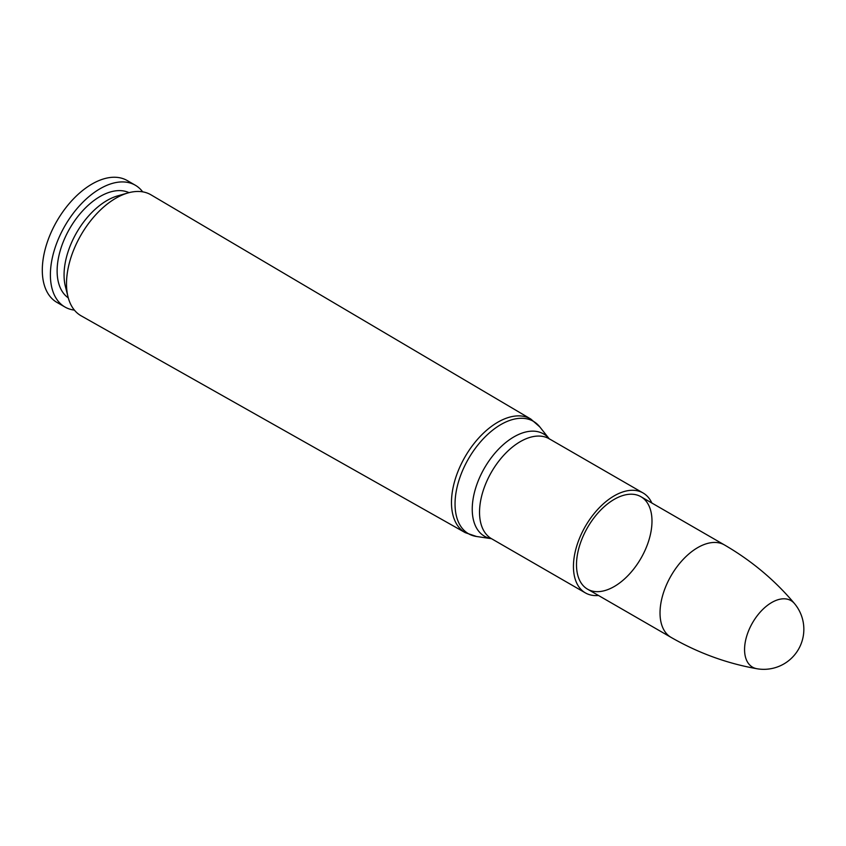 <?xml version="1.0" encoding="UTF-8"?>
<svg xmlns="http://www.w3.org/2000/svg" width="846" height="846" viewBox="0 0 846 846"><rect width="100%" height="100%" fill="white"/><g stroke="black" fill="none" stroke-linecap="round" stroke-linejoin="round"><path stroke-width="1.27" d="M66.506 283.738A69.848 40.333 -60 0 1 128.021 192.93A69.848 40.333 -60 0 1 151.011 194.844L530.823 419.056A65.586 37.869 120 0 0 480.221 436.388A65.586 37.869 120 0 0 451.478 502.524A65.586 37.869 120 0 0 465.237 532.652L81.163 315.833A69.848 40.333 -60 0 1 68.018 296.872A69.848 40.333 -60 0 1 66.506 283.738M576.496 564.726A53.383 30.816 -60 0 1 599.793 511.016A53.383 30.816 -60 0 1 640.93 496.708A53.383 30.816 -60 0 1 640.93 558.349A53.383 30.816 -60 0 1 587.547 589.165A53.383 30.816 -60 0 1 576.496 564.726M598.492 595.478A57.687 33.311 -60 0 1 585.39 592.898A57.687 33.311 -60 0 1 573.44 566.492A57.687 33.311 -60 0 1 598.63 508.435A57.687 33.311 -60 0 1 643.076 492.975A57.687 33.311 -60 0 1 651.864 503.032M68.018 296.872L65.375 286.382A60.817 35.109 -60 0 1 64.063 274.95A60.817 35.109 -60 0 1 117.626 195.891L128.021 192.93M68.272 297.866A60.817 35.109 -60 0 1 57.126 270.942A60.817 35.109 -60 0 1 82.707 210.77A60.817 35.109 -60 0 1 129.015 192.666M74.395 310.112A70.324 40.608 -60 0 1 64.962 307.024A70.324 40.608 -60 0 1 50.39 274.834A70.324 40.608 -60 0 1 81.089 204.055A70.324 40.608 -60 0 1 135.286 185.211A70.324 40.608 -60 0 1 142.678 191.841M64.962 307.024L56.862 302.35A70.324 40.608 -60 0 1 42.3 270.16A70.324 40.608 -60 0 1 72.999 199.381A70.324 40.608 -60 0 1 127.196 180.536L135.286 185.211M756.884 668.731A40.037 40.037 0 0 0 794.51 603.6L794.51 603.6A38.43 22.186 120 0 0 752.528 622.783A38.43 22.186 120 0 0 756.906 668.731A38.43 22.186 120 0 0 756.916 668.731C726.883 663.444 698.278 652.996 671.079 637.387L587.547 589.165M539.801 426.913L549.191 438.767A59.072 34.104 120 0 0 502.281 445.546A59.072 34.104 120 0 0 472.237 509.186A59.072 34.104 120 0 0 491.505 538.691L476.541 536.491A64.899 37.467 -60 0 1 455.042 504.015A64.899 37.467 -60 0 1 488.237 433.924A64.899 37.467 -60 0 1 539.801 426.913L530.823 419.056M585.39 592.898L491.484 538.68A57.687 33.311 -60 0 1 479.534 512.274A57.687 33.311 -60 0 1 504.713 454.217A57.687 33.311 -60 0 1 549.17 438.757L549.382 439.011M794.51 603.6C774.915 580.25 751.565 560.697 724.451 544.94A53.383 30.816 120 0 0 671.079 575.756A53.383 30.816 120 0 0 671.079 637.387M476.541 536.491L465.237 532.652M643.076 492.975L549.17 438.757M724.451 544.94L640.93 496.708"/></g></svg>
